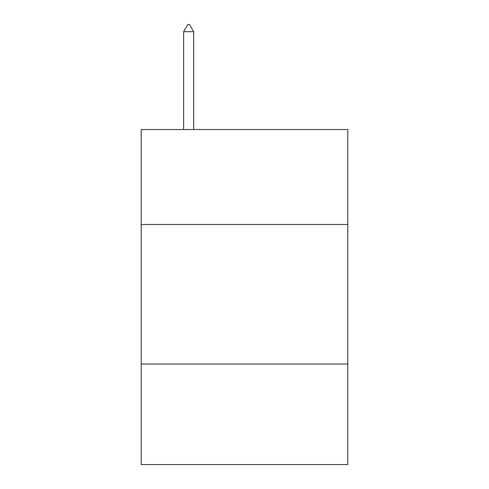 <?xml version="1.0" encoding="UTF-8"?>
<svg xmlns="http://www.w3.org/2000/svg" width="489" height="489" viewBox="0 0 489 489"><rect width="100%" height="100%" fill="white"/><g stroke="black" fill="none" stroke-linecap="round" stroke-linejoin="round"><path stroke-width="0.73" d="M347.795 224.457L347.795 129.536L141.205 129.536L141.205 224.457L347.795 224.457L347.795 464.55L141.205 464.55L141.205 224.457M347.795 364.042L141.205 364.042M193.687 31.712L189.5 24.45L187.825 24.45L183.638 31.712L193.687 31.712L193.687 129.536M183.638 31.712L183.638 129.536"/></g></svg>
